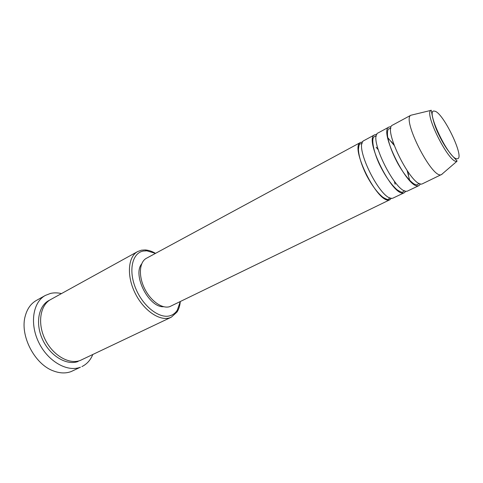 <?xml version="1.0" encoding="UTF-8"?>
<svg xmlns="http://www.w3.org/2000/svg" width="483" height="483" viewBox="0 0 483 483"><rect width="100%" height="100%" fill="white"/><g stroke="black" fill="none" stroke-linecap="round" stroke-linejoin="round"><path stroke-width="0.72" d="M391.586 198.193L389.298 199.896C377.791 204.164 349.034 146.204 360.698 142.358L362.745 141.984M405.907 191.111L404.422 192.675L392.86 198.169C381.479 202.371 352.626 144.254 364.17 140.481L374.705 134.781L376.843 134.479M404.422 192.675L403.661 192.916C392.661 196.925 363.53 138.325 374.705 134.781M420.524 183.86L419.057 185.557L407.296 191.147C396.434 195.09 367.207 136.333 378.255 132.861L389.02 127.035L390.56 126.733M419.057 185.557L418.332 185.786C407.875 189.517 378.358 130.271 389.02 127.035M422.051 183.975C411.727 187.639 382.119 128.23 392.649 125.073L410.834 115.256C401.796 119.204 431.56 178.088 440.949 174.786L422.051 183.975M155.484 253.376L146.838 250.81L143.282 251.051C132.149 253.001 128.164 270.685 135.838 288.786C143.348 306.928 160.127 319.432 170.59 315.574C173.361 314.608 175.601 312.803 177.303 310.158L180.25 301.64M180.298 301.615C179.905 305.715 178.819 309.18 177.038 312.012L171.356 317.168L170.01 317.717C159.71 321.497 143.457 310.394 135.011 292.927C126.449 275.515 128.043 256.606 137.679 251.552L141.441 250.188L145.178 249.94C148.523 250.146 151.976 251.281 155.526 253.352M45.366 295.421L36.394 300.432C30.906 303.559 27.187 308.782 25.231 316.099C19.658 335.311 34.498 364.224 53.353 370.896C59.789 373.347 65.712 373.576 71.122 371.578L80.438 367.207C67.306 372.405 47.914 361.417 38.761 342.453C29.463 323.556 32.983 302.05 45.366 295.421L50.461 293.441C53.969 292.626 57.64 292.674 61.474 293.586M171.356 317.168L80.19 360.481C69.015 364.756 52.683 355.271 45.016 339.235C37.227 323.26 40.18 305.105 50.691 299.532L137.679 251.552M376.191 147.237L378.032 149.422M394.466 181.439L395.166 184.204M390.095 199.636L169.781 306.627C162.222 309.205 150.491 300.915 144.435 288.242C138.289 275.606 139.406 261.913 146.427 258.278L360.698 142.358M92.772 354.576C90.466 360.179 86.837 364.182 81.893 366.591M442.621 173.602L441.619 174.592M391.465 141.67L394.019 145.063M407.32 170.988L408.594 175.039M163.616 306.717C149.018 307.81 132.257 275.159 141.658 263.929M457.232 158.75C465.642 159.028 442.79 111.428 434.459 111.15C424.491 108.325 449.419 160.604 457.232 158.75M430.872 110.402C431.887 108.397 430.957 119.452 439.445 135.964C443.859 144.991 448.912 152.435 454.618 158.297L457.027 160.899L456.658 161.31C449.238 163.568 423.959 113.632 430.872 110.402L410.834 115.256M78.107 361.471C66.72 365.848 50.051 355.947 42.57 339.537C34.951 323.181 38.634 305.027 49.701 300.124M389.944 197.74L388.501 199.207C388.157 199.938 386.261 199.268 382.814 197.203C377.465 192.856 372.055 185.605 366.591 175.438C361.538 165.071 358.815 156.462 358.428 149.615C358.784 145.637 359.346 143.735 360.119 143.904L362.153 143.59M404.374 190.604L402.792 191.999C402.538 192.789 400.6 192.029 396.978 189.722C390.759 184.138 384.782 175.414 379.058 163.55C374.084 152.525 371.886 142.159 373.148 138.072L374.307 136.49L376.36 136.019M419.159 183.323L417.475 184.645C417.27 185.055 416.171 184.862 414.191 184.059C409.349 180.829 403.987 174.146 398.107 164.009C392.492 153.606 388.984 144.381 387.583 136.339C387.076 130.488 388.163 129.124 388.839 128.852L390.892 128.255M146.838 250.81L145.178 249.94M177.303 310.158L177.038 312.012M456.972 161.256L441.347 174.701M387.601 137.468L394.098 145.286M407.187 170.795L409.753 180.63M376.221 147.363L378.074 149.561M394.376 181.324L395.076 184.108"/></g></svg>

